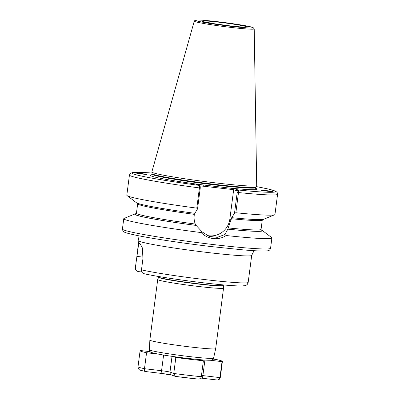 <?xml version="1.0" encoding="UTF-8"?>
<svg xmlns="http://www.w3.org/2000/svg" width="400" height="400" viewBox="0 0 400 400"><rect width="100%" height="100%" fill="white"/><g stroke="black" fill="none" stroke-linecap="round" stroke-linejoin="round"><path stroke-width="0.6" d="M135.455 172.915L138.595 173.655L146.7 174.52C149.03 174.585 136.18 172.755 135.455 172.915L135 172.96M260.89 190.105A4.86 0.545 -137.7 0 1 260.925 190.09L260.99 190.17C260.2 190.375 275.845 192.31 272.53 191.6C273.13 191.42 259.87 189.695 260.925 190.09L260.99 190.17M223.225 285.64A32.565 1.645 7.4 0 1 197.925 283.995A32.565 1.645 7.4 0 1 158.645 277.25L157.715 279.505A33.195 1.68 7.4 0 0 157.71 279.525A33.195 1.68 7.4 0 0 197.76 286.38A33.195 1.68 7.4 0 0 223.55 288.08A33.195 1.68 7.4 0 0 223.55 288.055L223.29 284.91M149.44 349.78A32.35 1.635 7.4 0 0 188.47 356.45A32.35 1.635 7.4 0 0 213.6 358.115C212.935 359.52 212.23 360.18 211.475 360.085C210.995 360.355 208.195 360.31 203.07 359.96L187.71 358.42C173.07 356.63 158.4 354.515 151.95 352.62C150.415 352.365 149.58 351.42 149.44 349.78L149.85 340.075A33.195 1.68 7.4 0 0 149.85 340.075A33.195 1.68 7.4 0 0 189.895 346.92A33.195 1.68 7.4 0 0 215.685 348.625A33.195 1.68 7.4 0 0 215.685 348.62L223.55 288.08M196.79 208.125A74.69 3.78 -172.6 0 1 127.06 195.595L136.445 202.74A64.425 3.26 -172.6 0 0 194.855 213.315L197.545 208.88L196.79 208.125L199.415 187.93L199.47 185.425L195.795 184.095L234.335 188.65L238.015 189.98C238.47 190.23 238.625 191.085 238.49 192.545L235.865 212.74L234.505 213.245L231.71 217.645M256.7 185.575A52.87 2.675 -172.6 0 1 256.69 185.63A52.87 2.675 -172.6 0 1 215.625 182.885A52.87 2.675 -172.6 0 1 151.84 172.01A52.87 2.675 -172.6 0 1 151.845 171.955L194.26 21.125A30.23 1.53 -172.6 0 0 230.73 27.375A30.23 1.53 -172.6 0 0 254.22 28.915L256.7 185.575M261.125 229.89A64.425 3.26 -172.6 0 1 262.275 230.445L271.66 237.59A74.69 3.78 -172.6 0 1 271.905 237.955A74.69 3.78 -172.6 0 1 226.165 235.525C222.28 238.07 217.99 239.095 213.295 238.595C208.575 237.975 204.51 235.965 201.095 232.565A74.69 3.78 -172.6 0 1 123.765 218.715A74.69 3.78 -172.6 0 1 124.095 218.425L134.995 213.915A64.425 3.26 -172.6 0 1 136.245 213.67M244.145 285.575A53.35 2.7 -172.6 0 1 202.765 282.73A53.35 2.7 -172.6 0 1 144.58 273.815C142.465 273.38 141.43 272.065 141.475 269.87L142.94 258.595L142.385 247.925L139.805 243.16L138.515 244.94L135.365 267.66C135.32 269.86 136.355 271.175 138.47 271.605L141.875 272.005M144.205 273.75C158.04 276.985 197.155 282.525 221.94 284.785C230.64 285.615 237.33 286.015 242 285.985C246.05 285.66 245.655 285.775 247.435 284.215L248.165 282.47L251.705 255.39A56.905 2.88 -172.6 0 1 207.495 252.48A56.905 2.88 -172.6 0 1 138.84 240.73L137.625 250.09M260.925 190.09A4.86 0.545 -137.7 0 1 261.465 190.295M234.505 213.245L237.22 192.345L238.49 192.545A74.69 3.78 -172.6 0 0 277.575 194.275L274.955 214.47A74.69 3.78 -172.6 0 1 274.625 214.76A74.69 3.78 -172.6 0 1 235.865 212.74M274.625 214.76L263.725 219.27A64.425 3.26 -172.6 0 1 231.815 217.68M231.725 217.65L227.815 229.17L224.895 234.555L226.165 235.525M201.095 232.565L202.075 231.86L196.145 225.43A64.425 3.26 -172.6 0 1 134.995 213.915M196.145 225.43L195.27 224.04C194.205 221.185 193.86 218.23 194.24 215.18L194.345 214.36A62.835 3.18 -172.6 0 1 137.66 203.8L136.44 213.195L135.995 213.89M151.975 173.035L138.955 172.315L132.835 172.475L130.45 173.3L129.44 175.035A74.69 3.78 -172.6 0 0 199.415 187.93L200.26 187.975L200.195 186.585L199.47 185.425A72.32 3.66 -172.6 0 1 137.04 175.005A72.32 3.66 -172.6 0 1 151.975 173.04M127.06 195.595A74.69 3.78 -172.6 0 1 126.815 195.23L129.44 175.035M262.275 230.445A64.425 3.26 -172.6 0 1 227.815 229.17M237.22 192.345L237.09 190.895L233.635 189.645L199.715 185.815M207.035 235.46A19.09 18.585 109.9 0 0 229.85 219.06L233.65 189.825M200.26 187.975L197.545 208.88M202.075 231.86L209.13 236.365L217.28 237.335L224.895 234.555M237.09 190.895L238.015 189.98A72.32 3.66 -172.6 0 0 256.295 186.59M151.56 174.975A53.82 2.725 -172.6 0 0 203.185 184.97L203.285 186.235M233.635 189.645L234.335 188.65M254.65 188.055A53.82 2.725 -172.6 0 1 226.945 187.775L227.05 189.045M150.205 351.675L140.45 350.525A41.495 2.1 7.4 0 0 140.095 350.74A41.495 2.1 7.4 0 0 141.07 351.34A41.495 2.1 7.4 0 0 146.56 352.73L158.64 354.16M201.48 375.44A7.115 0.36 -172.6 0 1 202.885 375.6L219.96 377.615L222.035 361.65A41.495 2.1 7.4 0 0 222.39 361.43A41.495 2.1 7.4 0 0 215.925 359.44L213.13 359.11M210.09 360.235L222.035 361.65M163.6 355.035L161.565 370.72A2.845 0.635 96.7 0 1 160.62 373.325A2.845 0.635 96.7 0 1 160.585 373.315L145.485 371.53C144.71 371.485 144.375 370.54 144.485 368.7L161.565 370.72A7.115 0.36 -172.6 0 1 169.98 372.085L173.765 373.455A41.495 2.1 7.4 0 0 201.315 376.705L203.385 360.74L200.705 359.77M201.315 376.705C200.735 378.5 199.55 379.275 197.755 379.04A38.65 1.955 -172.6 0 1 175.715 376.44L175.215 376.33L173.765 373.455L175.84 357.485A41.495 2.1 7.4 0 0 203.385 360.74M173.15 356.515L175.84 357.485M145.485 371.53L140.78 370.31C139.12 370.095 138.2 368.895 138.02 366.71A41.495 2.1 7.4 0 0 138.995 367.31A41.495 2.1 7.4 0 0 144.485 368.7L146.56 352.73M175.6 376.425L197.755 379.04M218.25 379.875C218.91 379.985 219.6 379.16 220.32 377.4A41.495 2.1 7.4 0 1 219.96 377.615L218.25 379.875L217.145 380L201.975 378.205M158.645 277.25L158.705 277.035A32.53 1.645 7.4 0 0 197.95 283.75A32.53 1.645 7.4 0 0 223.225 285.415M219.53 22.275A22.525 1.14 -172.6 0 1 246.18 26.6A22.525 1.14 -172.6 0 1 229.205 25.775A22.525 1.14 -172.6 0 1 202.56 21.45A22.525 1.14 -172.6 0 1 219.53 22.275M271.905 237.955L270.56 248.285A74.69 3.78 -172.6 0 1 212.535 244.465A74.69 3.78 -172.6 0 1 122.425 229.045L123.765 218.715M255.98 187.47A52.395 2.65 -172.6 0 1 215.27 184.79A52.395 2.65 -172.6 0 1 152.06 173.975L152.055 173.64A52.445 2.655 -172.6 0 0 215.33 184.43A52.445 2.655 -172.6 0 0 256.065 187.145L255.955 187.645A52.395 2.65 -172.6 0 1 215.25 184.965A52.395 2.65 -172.6 0 1 152.035 174.15L151.395 175.07M254.22 28.915L253.075 27.535L243.84 25.45L218.115 21.765A29.06 1.47 -172.6 0 1 252.505 27.35A29.06 1.47 -172.6 0 1 230.61 26.28A29.06 1.47 -172.6 0 1 196.235 20.7A29.06 1.47 -172.6 0 1 218.13 21.77C208.72 20.67 201.95 20.08 197.805 20L195.11 20.235L194.26 21.125M141.475 269.87A56.905 2.88 7.4 0 0 203.985 279.485A56.905 2.88 7.4 0 0 248.165 282.47M262.725 219.295L262.28 219.99A62.835 3.18 -172.6 0 1 231.305 218.725M262.28 219.99L261.06 229.38A62.835 3.18 -172.6 0 1 228.21 227.93M260.435 229.735A64.02 3.24 -172.6 0 1 227.725 229.14M196.055 225.395A64.02 3.24 -172.6 0 1 136.955 213.695M195.27 224.04A62.835 3.18 -172.6 0 1 136.44 213.195M231.2 219.545L229.85 219.06M136.83 256.39L143.095 257.13M217.145 380L201.94 378.205A2.845 0.635 96.7 0 0 202.885 375.6L204.9 360.085M145.415 371.525L160.62 373.325L171.77 375.085A2.845 2.77 109.9 0 1 169.98 372.085L172.02 356.35M171.58 375.01A9.96 0.505 7.4 0 0 160.65 373.325M200.695 378.06L201.94 378.205A2.845 0.635 96.7 0 1 201.905 378.195M213.6 358.115L215.685 348.625M245.49 27.135L245.685 27.085C245.055 27.325 239.555 26.885 229.18 25.77L214.775 23.815L203.155 21.635M137.38 235.52L137.925 236.3L138.84 240.73M270.56 248.285C270.085 249.99 268.97 250.84 267.21 250.84C264.715 251.21 258.45 251.145 243.935 249.96L211.745 246.635C183.95 243.37 153.09 238.75 137.06 235.455C122.41 232.355 124.16 231.85 122.94 230.96L122.425 229.045M256.065 187.145L256.69 185.63M277.575 194.275L277.4 192.96L276.8 192.055L274.985 190.95L268.135 188.99L256.295 186.585M261.06 229.38L261.31 230.165M137.405 203.02L137.66 203.8M152.055 173.64L151.84 172.01M255.955 187.645L256.335 188.7M251.705 255.39L253.725 251.335L254.45 250.725M158.705 277.035L158.77 276.53M157.71 279.525L149.85 340.07M138.02 366.71L140.095 350.74M220.32 377.4L222.39 361.43M175.18 376.32L171.765 375.085"/></g></svg>

